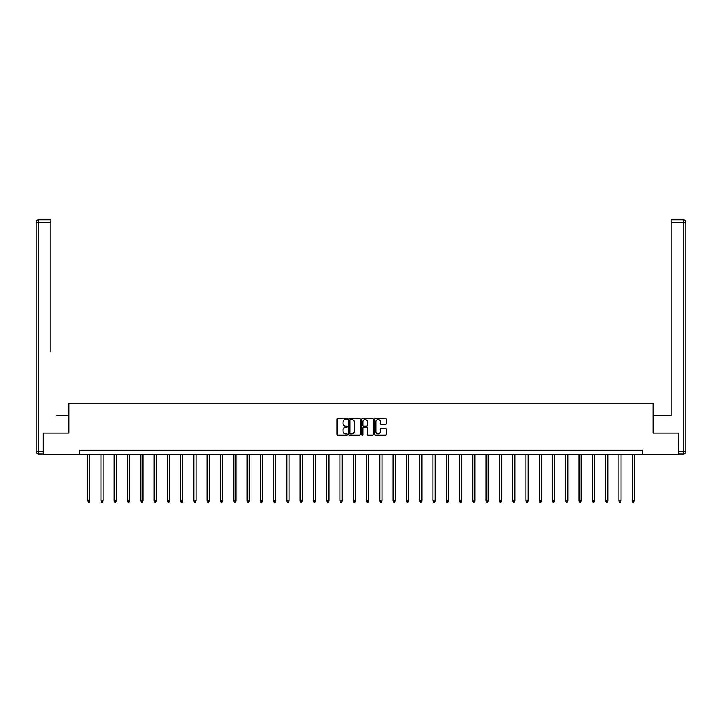 <?xml version="1.0" encoding="UTF-8"?>
<svg xmlns="http://www.w3.org/2000/svg" width="722" height="722" viewBox="0 0 722 722"><rect width="100%" height="100%" fill="white"/><g stroke="black" fill="none" stroke-linecap="round" stroke-linejoin="round"><path stroke-width="1.08" d="M347.381 418.995A0.587 0.587 0 0 0 346.795 418.408L337.914 418.408A0.839 0.839 0 0 0 337.075 419.238L337.075 434.283A0.839 0.839 0 0 0 337.914 435.122L346.795 435.122A0.587 0.587 0 0 0 347.381 434.536A0.587 0.587 0 0 0 346.795 433.949L345.639 433.949A2.671 2.671 0 0 1 342.968 431.278L342.968 430.023A2.671 2.671 0 0 1 345.639 427.352L346.795 427.352A0.587 0.587 0 0 0 347.381 426.765A0.587 0.587 0 0 0 346.795 426.179L345.639 426.179A2.671 2.671 0 0 1 342.968 423.507L342.968 422.253A2.671 2.671 0 0 1 345.639 419.572L346.795 419.572A0.587 0.587 0 0 0 347.381 418.995M385.422 424.301A0.839 0.839 0 0 0 386.261 423.462L386.261 419.238A0.839 0.839 0 0 0 385.422 418.408L375.566 418.408A0.839 0.839 0 0 0 374.727 419.238L374.727 434.283A0.839 0.839 0 0 0 375.566 435.122L385.422 435.122A0.839 0.839 0 0 0 386.261 434.283L386.261 429.184A0.839 0.839 0 0 0 385.422 428.354L381.207 428.354A0.839 0.839 0 0 0 380.368 429.184L380.368 431.711A2.238 2.238 0 0 1 378.129 433.949A2.238 2.238 0 0 1 375.9 431.711L375.9 421.81A2.238 2.238 0 0 1 378.129 419.572A2.238 2.238 0 0 1 380.368 421.81L380.368 423.462A0.839 0.839 0 0 0 381.207 424.301L385.422 424.301M50.829 219.867L38.654 219.867L50.829 219.867L45.378 219.867L50.829 219.867L50.829 222.421L38.654 222.421L38.654 451.458L43.248 451.458L43.248 433.146L68.879 433.146L68.879 403.345L653.121 403.345L653.121 433.146L678.49 433.146L678.49 454.436L642.309 454.436L642.309 450.176L79.691 450.176L79.691 454.436L642.309 454.436M43.51 433.146L43.51 454.436L79.691 454.436M360.269 419.238A0.839 0.839 0 0 0 359.43 418.408L349.574 418.408A0.839 0.839 0 0 0 348.735 419.238L348.735 434.283A0.839 0.839 0 0 0 349.574 435.122L359.43 435.122A0.839 0.839 0 0 0 360.269 434.283L360.269 419.238M362.57 418.408L372.426 418.408A0.839 0.839 0 0 1 373.265 419.238L373.265 434.283A0.839 0.839 0 0 1 372.426 435.122L368.211 435.122A0.839 0.839 0 0 1 367.372 434.283L367.372 428.182A0.839 0.839 0 0 0 366.532 427.352L363.735 427.352A0.839 0.839 0 0 0 362.904 428.182L362.904 434.536A0.587 0.587 0 0 1 362.318 435.122A0.587 0.587 0 0 1 361.731 434.536L361.731 419.238A0.839 0.839 0 0 1 362.57 418.408M350.495 419.572A0.587 0.587 0 0 0 349.908 420.159L349.908 433.362A0.587 0.587 0 0 0 350.495 433.949L351.704 433.949A2.671 2.671 0 0 0 354.376 431.278L354.376 422.253A2.671 2.671 0 0 0 351.704 419.572L350.495 419.572M367.372 421.856A2.238 2.238 0 0 0 365.133 419.617A2.238 2.238 0 0 0 362.904 421.856L362.904 425.339A0.839 0.839 0 0 0 363.735 426.179L366.532 426.179A0.839 0.839 0 0 0 367.372 425.339L367.372 421.856M87.651 454.436L87.651 501.023L89.781 501.023L89.781 454.436M89.781 501.023L89.14 502.133L88.292 502.133L87.651 501.023M68.798 433.146L68.798 415.692L56.704 415.692M50.829 222.421L50.829 351.84M36.1 451.458L38.654 451.458L38.654 454.012L43.248 454.012L38.654 454.012A2.554 2.554 0 0 1 36.1 451.458L36.1 222.421A2.554 2.554 0 0 1 38.654 219.867A2.554 2.554 0 0 0 36.1 222.421A2.554 2.554 0 0 1 38.654 219.867A2.554 2.554 0 0 0 36.1 222.421L38.654 222.421L38.654 219.867M43.248 451.458L43.248 454.012M665.296 415.692L671.171 415.692L671.171 219.867L683.346 219.867L671.171 219.867M653.202 433.146L653.202 415.692L671.171 415.692L671.171 351.84M678.752 451.458L683.346 451.458L683.346 454.012A2.554 2.554 0 0 0 685.9 451.458L685.9 222.421L685.9 451.458A2.554 2.554 0 0 1 683.346 454.012L678.752 454.012L678.49 433.146M683.346 219.867A2.554 2.554 0 0 1 685.9 222.421A2.554 2.554 0 0 0 683.346 219.867L683.346 222.421L671.171 222.421M100.936 454.436L100.936 501.023L103.066 501.023L103.066 454.436M103.066 501.023L102.425 502.133L101.576 502.133L100.936 501.023M114.22 454.436L114.22 501.023L116.35 501.023L116.35 454.436M116.35 501.023L115.71 502.133L114.852 502.133L114.22 501.023M127.496 454.436L127.496 501.023L129.626 501.023L129.626 454.436M129.626 501.023L128.985 502.133L128.137 502.133L127.496 501.023M140.781 454.436L140.781 501.023L142.911 501.023L142.911 454.436M142.911 501.023L142.27 502.133L141.422 502.133L140.781 501.023M154.066 454.436L154.066 501.023L156.196 501.023L156.196 454.436M156.196 501.023L155.555 502.133L154.707 502.133L154.066 501.023M167.342 454.436L167.342 501.023L169.471 501.023L169.471 454.436M169.471 501.023L168.84 502.133L167.982 502.133L167.342 501.023M180.626 454.436L180.626 501.023L182.756 501.023L182.756 454.436M182.756 501.023L182.115 502.133L181.267 502.133L180.626 501.023M193.911 454.436L193.911 501.023L196.041 501.023L196.041 454.436M196.041 501.023L195.4 502.133L194.552 502.133L193.911 501.023M207.196 454.436L207.196 501.023L209.317 501.023L209.317 454.436M209.317 501.023L208.685 502.133L207.828 502.133L207.196 501.023M220.472 454.436L220.472 501.023L222.602 501.023L222.602 454.436M222.602 501.023L221.961 502.133L221.112 502.133L220.472 501.023M233.757 454.436L233.757 501.023L235.886 501.023L235.886 454.436M235.886 501.023L235.246 502.133L234.397 502.133L233.757 501.023M247.041 454.436L247.041 501.023L249.162 501.023L249.162 454.436M249.162 501.023L248.53 502.133L247.673 502.133L247.041 501.023M260.317 454.436L260.317 501.023L262.447 501.023L262.447 454.436M262.447 501.023L261.806 502.133L260.958 502.133L260.317 501.023M273.602 454.436L273.602 501.023L275.732 501.023L275.732 454.436M275.732 501.023L275.091 502.133L274.243 502.133L273.602 501.023M286.887 454.436L286.887 501.023L289.017 501.023L289.017 454.436M289.017 501.023L288.376 502.133L287.518 502.133L286.887 501.023M300.162 454.436L300.162 501.023L302.292 501.023L302.292 454.436M302.292 501.023L301.661 502.133L300.803 502.133L300.162 501.023M313.447 454.436L313.447 501.023L315.577 501.023L315.577 454.436M315.577 501.023L314.936 502.133L314.088 502.133L313.447 501.023M326.732 454.436L326.732 501.023L328.862 501.023L328.862 454.436M328.862 501.023L328.221 502.133L327.373 502.133L326.732 501.023M340.017 454.436L340.017 501.023L342.138 501.023L342.138 454.436M342.138 501.023L341.506 502.133L340.649 502.133L340.017 501.023M353.293 454.436L353.293 501.023L355.423 501.023L355.423 454.436M355.423 501.023L354.782 502.133L353.933 502.133L353.293 501.023M366.577 454.436L366.577 501.023L368.707 501.023L368.707 454.436M368.707 501.023L368.067 502.133L367.218 502.133L366.577 501.023M379.862 454.436L379.862 501.023L381.983 501.023L381.983 454.436M381.983 501.023L381.351 502.133L380.494 502.133L379.862 501.023M393.138 454.436L393.138 501.023L395.268 501.023L395.268 454.436M395.268 501.023L394.627 502.133L393.779 502.133L393.138 501.023M406.423 454.436L406.423 501.023L408.553 501.023L408.553 454.436M408.553 501.023L407.912 502.133L407.064 502.133L406.423 501.023M419.708 454.436L419.708 501.023L421.838 501.023L421.838 454.436M421.838 501.023L421.197 502.133L420.339 502.133L419.708 501.023M432.983 454.436L432.983 501.023L435.113 501.023L435.113 454.436M435.113 501.023L434.482 502.133L433.624 502.133L432.983 501.023M446.268 454.436L446.268 501.023L448.398 501.023L448.398 454.436M448.398 501.023L447.757 502.133L446.909 502.133L446.268 501.023M459.553 454.436L459.553 501.023L461.683 501.023L461.683 454.436M461.683 501.023L461.042 502.133L460.194 502.133L459.553 501.023M472.838 454.436L472.838 501.023L474.959 501.023L474.959 454.436M474.959 501.023L474.327 502.133L473.47 502.133L472.838 501.023M486.114 454.436L486.114 501.023L488.243 501.023L488.243 454.436M488.243 501.023L487.603 502.133L486.754 502.133L486.114 501.023M499.398 454.436L499.398 501.023L501.528 501.023L501.528 454.436M501.528 501.023L500.887 502.133L500.039 502.133L499.398 501.023M512.683 454.436L512.683 501.023L514.804 501.023L514.804 454.436M514.804 501.023L514.172 502.133L513.315 502.133L512.683 501.023M525.959 454.436L525.959 501.023L528.089 501.023L528.089 454.436M528.089 501.023L527.448 502.133L526.6 502.133L525.959 501.023M539.244 454.436L539.244 501.023L541.374 501.023L541.374 454.436M541.374 501.023L540.733 502.133L539.885 502.133L539.244 501.023M552.529 454.436L552.529 501.023L554.658 501.023L554.658 454.436M554.658 501.023L554.018 502.133L553.16 502.133L552.529 501.023M565.804 454.436L565.804 501.023L567.934 501.023L567.934 454.436M567.934 501.023L567.293 502.133L566.445 502.133L565.804 501.023M579.089 454.436L579.089 501.023L581.219 501.023L581.219 454.436M581.219 501.023L580.578 502.133L579.73 502.133L579.089 501.023M592.374 454.436L592.374 501.023L594.504 501.023L594.504 454.436M594.504 501.023L593.863 502.133L593.015 502.133L592.374 501.023M605.65 454.436L605.65 501.023L607.78 501.023L607.78 454.436M607.78 501.023L607.148 502.133L606.29 502.133L605.65 501.023M618.934 454.436L618.934 501.023L621.064 501.023L621.064 454.436M621.064 501.023L620.424 502.133L619.575 502.133L618.934 501.023M632.219 454.436L632.219 501.023L634.349 501.023L634.349 454.436M634.349 501.023L633.708 502.133L632.86 502.133L632.219 501.023M685.9 451.458L683.346 451.458L683.346 222.421L685.9 222.421"/></g></svg>
